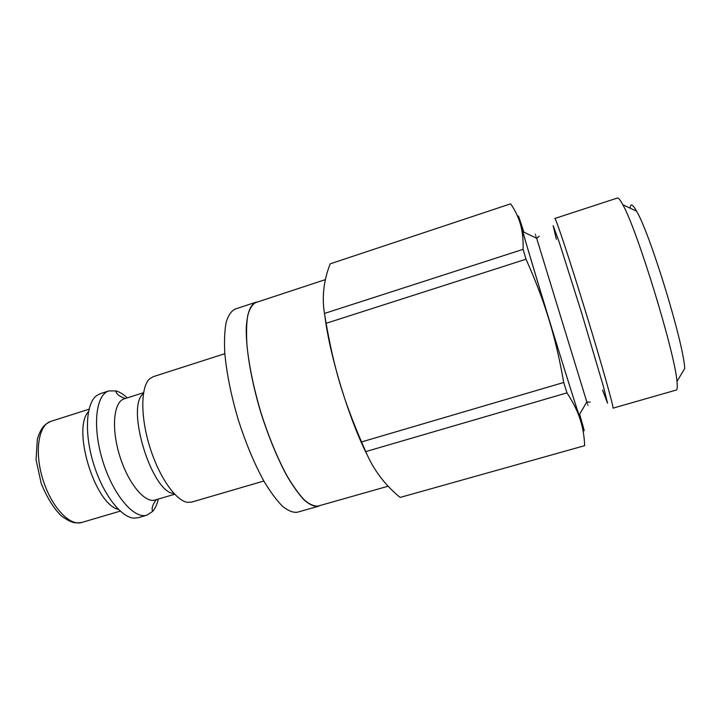<?xml version="1.0" encoding="UTF-8"?>
<svg xmlns="http://www.w3.org/2000/svg" width="721" height="721" viewBox="0 0 721 721"><rect width="100%" height="100%" fill="white"/><g stroke="black" fill="none" stroke-linecap="round" stroke-linejoin="round"><path stroke-width="1.08" d="M510.648 203.827C515.145 210.316 518.399 217.111 520.427 224.222C522.473 231.27 523.356 239.651 523.086 249.349L324.468 313.446C321.791 296.899 323.702 280.361 330.218 263.823L510.648 203.827M526.015 259.218C535.397 280.045 543.03 300.125 548.933 319.466C554.864 338.789 559.793 359.788 563.714 382.481L361.536 441.937C343.187 399.028 334.238 369.008 326.117 323.305L526.015 259.218L523.086 249.349M566.985 392.864C573.123 402.291 577.503 411.132 580.153 419.388C582.847 427.688 584.343 436.448 584.632 445.677L400.137 497.436C384.852 484.945 373.379 469.668 365.727 451.607L566.985 392.864L563.714 382.481M367.043 454.59C349.234 419.613 329.668 355.48 325.018 316.907M365.727 451.607L361.536 441.937M326.117 323.305L324.468 313.446M583.388 432.744L582.352 426.039M579.639 414.187C585.488 434.375 585.659 436.106 580.153 419.388L548.933 319.466L520.427 224.222C516.732 210.974 517.876 213.623 523.861 232.153M676.974 381.472C677.551 386.898 677.316 389.755 676.271 390.043L612.949 408.176C614.301 408.906 602.161 365.673 585.921 312.707C569.698 259.731 555.53 217.12 554.828 218.481L617.437 198.023C618.465 197.68 620.258 199.915 622.818 204.737C637.022 229.224 675.018 353.227 676.974 381.472L684.752 368.422C683.436 342.421 650.045 233.46 636.571 211.181C632.569 204.079 630.442 203.079 630.172 208.18M586.795 402.003C588.507 407.545 588.516 407.536 586.822 401.967L579.08 415.152C571.978 394.874 528.34 252.449 522.86 231.675C521.202 225.583 521.436 225.691 523.572 232.018M388.231 486.179L318.114 506.061C314.158 506.457 309.543 504.403 304.262 499.896C298.683 493.939 292.807 485.684 286.634 475.13C277.116 457.348 268.518 436.403 260.849 412.304C253.702 388.042 249.087 365.88 247.015 345.819C246.212 333.616 246.456 323.486 247.745 315.428C249.592 308.732 252.26 304.451 255.766 302.568L325.486 279.586M257.658 301.946L255.667 302.297C250.187 304.83 247.051 313.536 246.249 328.434C245.969 349.487 251.232 380.589 260.759 412.331C268.455 436.493 277.071 457.493 286.616 475.319C292.807 485.909 298.701 494.191 304.298 500.149C309.588 504.673 314.221 506.737 318.177 506.331L320.025 505.511M224.835 353.696L153.285 376.668L149.653 378.84C140.757 386.762 140.325 416.161 149.626 446.38C158.845 476.626 175.681 500.744 187.487 502.312L191.714 502.086L263.85 481.024M88.458 411.718C71.848 428.932 94.983 504.412 118.379 509.368M127.284 397.884C123.48 394.324 119.776 392.017 116.18 390.953L108.889 390.917L100.21 393.702L96.596 395.622C85.997 403.381 84.141 433.195 93.505 463.576C102.77 493.993 121.011 517.66 134.133 518.147L138.198 517.705L146.958 515.154L152.699 511.351C155.222 508.44 157.088 504.349 158.287 499.076M108.889 390.917C95.767 394.549 92.162 426.733 102.679 460.773C113.035 494.858 134.052 519.49 146.958 515.154M143.56 392.702L124.156 398.875C113.684 401.786 111.097 427.995 119.623 455.573C128.014 483.205 144.831 503.465 155.141 500.004L174.671 494.245M143.407 393.675C125.301 406.41 151.87 493.119 174.004 493.534M602.585 390.088L607.551 403.165L603.333 386.168L581.928 313.923L559.19 242.103L553.16 225.655L556.369 239.273M590.148 402.138L586.822 401.967L536.658 238.263C534.946 232.694 534.937 232.694 536.622 238.245M318.177 506.331L297.25 512.261C293.023 512.748 288.139 510.774 282.596 506.349C276.765 500.482 270.672 492.317 264.31 481.835C254.522 464.171 245.798 443.316 238.119 419.271C231.008 395.054 226.556 372.883 224.763 352.776C224.159 340.528 224.637 330.344 226.178 322.224C228.296 315.447 231.234 311.075 235.01 309.111L255.667 302.297M50.785 421.388C46.739 423.272 43.909 425.498 42.296 428.085C40.583 430.509 38.934 434.177 37.357 439.089L36.05 459.683L41.232 483.566C47.162 497.814 53.787 508.512 61.105 515.668C65.611 519.048 69.369 521.211 72.397 522.148C73.984 522.95 77.102 523.058 81.752 522.464C69.64 526.447 51.155 506.719 42.782 479.123C34.257 451.562 38.519 424.867 50.785 421.388L89.007 409.213M636.571 211.181L622.818 204.737M522.86 231.675L536.658 238.263L539.317 236.254M81.752 522.464L120.236 511.126M125.283 398.524C119.335 396.451 116.162 393.9 115.775 390.845M156.277 499.671C152.501 504.709 151.311 508.611 152.699 511.351"/></g></svg>
